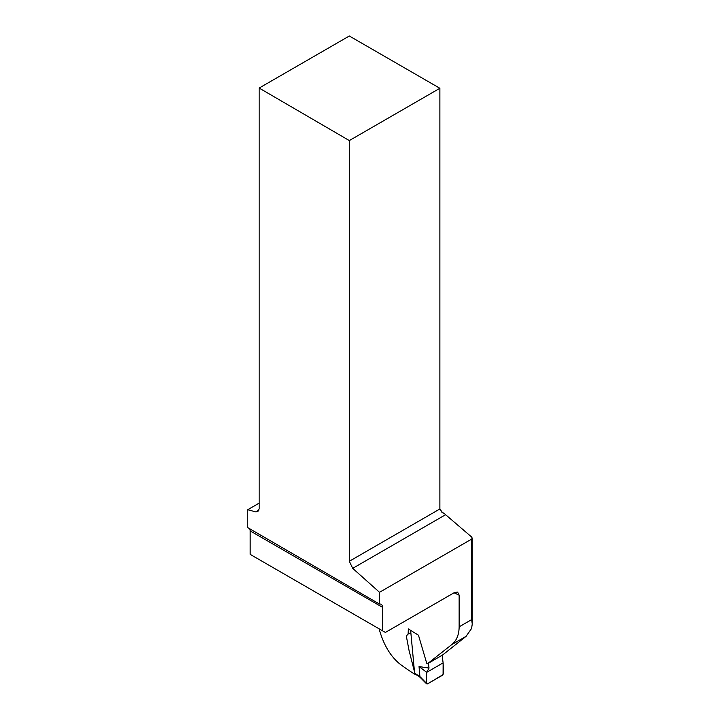<?xml version="1.0" encoding="UTF-8"?>
<svg xmlns="http://www.w3.org/2000/svg" width="720" height="720" viewBox="0 0 720 720"><rect width="100%" height="100%" fill="white"/><g stroke="black" fill="none" stroke-linecap="round" stroke-linejoin="round"><path stroke-width="1.08" d="M415.035 673.974L409.014 650.286L406.8 638.604C406.287 636.579 406.719 635.058 408.114 634.059L408.366 628.947L418.473 635.229L426.708 663.219L427.464 663.759L442.566 655.02L466.128 636.309L471.564 628.497L472.257 624.006L471.636 619.605L459.144 626.823L459.144 595.143A346.923 200.295 180 0 1 454.041 592.803M379.521 592.299L379.521 604.08L247.743 527.634L247.743 509.715L255.771 511.893L257.814 511.713L259.155 508.752L259.155 88.056L349.317 140.571L349.317 561.267L352.701 568.35L379.521 592.299L471.636 539.118L472.23 538.164L471.564 536.958L444.141 513.45L441.306 511.821M249.624 528.723A6.48 3.744 -60 0 1 250.164 530.901L250.164 554.373L382.518 630.792L382.518 607.311A6.48 3.744 120 0 0 381.177 604.341A6.48 3.744 120 0 0 379.521 604.08M247.743 509.715L259.155 503.127M379.062 628.794L380.223 632.592C384.66 646.65 391.374 657.252 400.374 664.407A346.923 200.295 180 0 0 414.657 674.19M427.464 663.759L451.71 644.634C456.552 640.746 459.036 634.806 459.144 626.823M382.518 630.792L385.38 632.439L454.527 592.515L457.605 592.092L459.144 595.143M349.317 140.571L439.875 88.281L349.317 36L259.155 88.056M439.875 88.281L439.875 508.977L442.557 512.721L444.141 513.45M410.634 630.378L414.603 673.092L419.904 676.575L426.321 683.118L426.717 672.345L429.021 668.07L428.409 663.21M419.904 676.575L419.04 666.576L426.717 672.345L426.42 680.427C425.844 683.946 426.942 684.675 429.714 682.596L443.079 674.622L443.124 662.868L426.717 672.345L443.124 662.868L442.089 655.299M419.04 666.576L429.021 668.07M443.124 662.868L443.52 673.173L442.449 675.243L427.509 683.865L426.321 683.118L426.546 683.829M418.518 675.531L418.752 676.305L415.215 674.109L414.603 673.092M420.084 677.322L418.788 676.332M419.904 676.647L420.12 677.34M445.41 514.818L352.701 568.35M255.771 511.893L258.993 510.03M349.317 561.267L439.875 508.977M471.636 539.118L471.636 619.605M466.128 636.309L451.71 644.634M250.164 530.901L382.518 607.311M409.149 633.447L408.213 633.933M407.511 634.41L410.013 633.087M472.23 538.065L472.23 623.475M426.501 683.775L420.066 677.295"/></g></svg>
